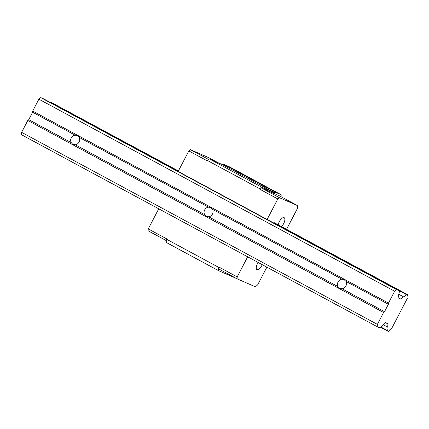 <?xml version="1.0" encoding="UTF-8"?>
<svg xmlns="http://www.w3.org/2000/svg" width="429" height="429" viewBox="0 0 429 429"><rect width="100%" height="100%" fill="white"/><g stroke="black" fill="none" stroke-linecap="round" stroke-linejoin="round"><path stroke-width="0.64" d="M281.456 226.582A5.582 2.37 118.4 0 0 283.692 223.557A5.582 2.37 118.4 0 0 284.164 217.696A5.582 2.37 118.4 0 0 279.338 221.654A5.582 2.37 118.4 0 0 278.223 224.839M258.178 262.478A5.582 2.37 118.4 0 0 257.443 263.717A5.582 2.37 118.4 0 0 256.966 269.584A5.582 2.37 118.4 0 0 261.797 265.621A5.582 2.37 118.4 0 0 262.242 264.672M158.73 208.8L148.257 228.909L148.128 230.802L166.323 240.621M178.174 171.439L188.851 150.928L190.379 149.646L208.682 157.647L218.152 162.757M247.672 256.81L237.205 276.919L218.86 267.015L218.677 267.369L166.42 239.162L166.602 238.814L148.257 228.909M281.065 196.713L281.199 194.766L228.941 166.565L223.498 164.184L275.75 192.385L275.037 192.986L261.534 187.087L259.454 189.033L260.977 187.752L279.322 197.656L277.799 198.938L259.454 189.033M223.498 164.184L222.785 164.784L275.037 192.986M166.42 239.162L166.2 242.406L218.458 270.613L218.677 267.369M274.131 222.63L407.55 294.643L274.131 222.63M190.379 149.646L208.58 159.47M188.851 150.928L207.196 160.832L207.379 160.478L259.636 188.685M218.86 267.015L218.731 268.908L237.076 278.812L255.378 286.808L257.636 284.91L266.87 267.17M236.476 278.485L218.458 270.613M279.322 197.656L297.624 205.652L297.436 208.456L286.567 229.338M272.823 222.528A4.328 1.839 118.4 0 0 272.839 222.506L273.182 222.217M237.076 278.812L237.205 276.919M297.624 205.652L279.279 195.753L260.977 187.752M281.199 194.766L275.75 192.385M267.122 219.45L277.799 198.938M207.379 160.478L209.282 158.88L261.534 187.087M222.785 164.784L209.282 158.88M75.075 135.167L77.129 135.51L79.081 137.328L208.494 207.18A4.885 4.419 -66.4 0 0 204.628 214.602L206.038 216.184L208.639 216.768A4.885 4.419 -66.4 0 0 212.5 209.341L341.908 279.193A4.885 4.419 -66.4 0 0 338.047 286.615L339.457 288.197L342.052 288.776A4.885 4.419 -66.4 0 0 345.919 281.354L388.384 304.279L388.465 303.099L32.684 111.063L32.609 112.242L75.075 135.167A4.885 4.419 -66.4 0 0 71.209 142.589L72.619 144.171L75.22 144.755A4.885 4.419 -66.4 0 0 79.081 137.328M341.908 279.193L343.961 279.536L345.919 281.354M208.494 207.18L210.548 207.523L212.5 209.341M381.102 327.123L387.489 330.571L387.462 330.995L380.839 327.424M407.55 294.643L407.523 295.072A4.328 1.839 118.4 0 0 407.293 298.477L391.5 328.812A4.328 1.839 118.4 0 0 388.754 331.124L388.411 331.413L387.462 330.995M383.194 324.721L387.719 327.161A4.328 1.839 118.4 0 1 387.489 330.571M398.798 294.283L403.512 296.825L400.825 299.083L398.01 297.565M32.609 112.242L28.743 119.67L71.209 142.589M50.461 102.51A4.328 1.839 118.4 0 0 50.477 102.483L50.82 102.193L178.384 171.048M178.421 170.967L50.82 102.193M28.743 119.67L27.794 120.469L21.611 132.341L21.45 134.701L377.23 326.737L380.276 328.067L385.07 322.57L387.945 323.825L387.719 327.161M400.825 299.083L397.951 297.828L399.597 290.953L43.817 98.922L40.771 97.587L38.867 99.19L32.684 111.063M208.639 216.768L338.047 286.615M50.477 102.483L178.191 171.418M272.839 222.506L406.258 294.519L406.601 294.23M403.512 296.825A4.328 1.839 118.4 0 0 406.258 294.519M27.794 120.469L383.569 312.5L377.386 324.378L377.23 326.737M21.611 132.341L377.386 324.378M75.22 144.755L204.628 214.602M399.597 290.953L396.552 289.623L394.648 291.221L388.465 303.099M40.771 97.587L396.552 289.623M342.052 288.776L384.523 311.701L383.569 312.5M388.384 304.279L384.523 311.701M38.867 99.19L394.648 291.221"/></g></svg>
